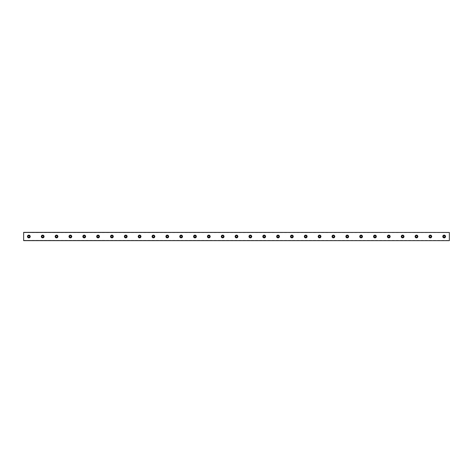 <?xml version="1.0" encoding="UTF-8"?>
<svg xmlns="http://www.w3.org/2000/svg" width="473" height="473" viewBox="0 0 473 473"><rect width="100%" height="100%" fill="white"/><g stroke="black" fill="none" stroke-linecap="round" stroke-linejoin="round"><path stroke-width="0.35" stroke-dasharray="2.37 1.77" d="M28.841 237.28A0.78 0.78 0 0 1 28.061 236.5A0.78 0.78 0 0 1 28.841 235.72A0.78 0.78 0 0 1 29.622 236.5A0.78 0.78 0 0 1 28.841 237.28M444.159 237.28A0.78 0.78 0 0 1 443.378 236.5A0.78 0.78 0 0 1 444.159 235.72A0.78 0.78 0 0 1 444.939 236.5A0.78 0.78 0 0 1 444.159 237.28M430.312 237.28A0.78 0.78 0 0 1 429.537 236.5A0.78 0.78 0 0 1 430.312 235.72A0.78 0.78 0 0 1 431.092 236.5A0.78 0.78 0 0 1 430.312 237.28M416.471 237.28A0.78 0.78 0 0 1 415.69 236.5A0.78 0.78 0 0 1 416.471 235.72A0.78 0.78 0 0 1 417.251 236.5A0.78 0.78 0 0 1 416.471 237.28M402.629 237.28A0.78 0.78 0 0 1 401.849 236.5A0.78 0.78 0 0 1 402.629 235.72A0.78 0.78 0 0 1 403.404 236.5A0.78 0.78 0 0 1 402.629 237.28M388.782 237.28A0.78 0.78 0 0 1 388.002 236.5A0.78 0.78 0 0 1 388.782 235.72A0.78 0.78 0 0 1 389.563 236.5A0.78 0.78 0 0 1 388.782 237.28M374.941 237.28A0.78 0.78 0 0 1 374.161 236.5A0.78 0.78 0 0 1 374.941 235.72A0.78 0.78 0 0 1 375.716 236.5A0.78 0.78 0 0 1 374.941 237.28M361.094 237.28A0.78 0.78 0 0 1 360.314 236.5A0.78 0.78 0 0 1 361.094 235.72A0.78 0.78 0 0 1 361.875 236.5A0.78 0.78 0 0 1 361.094 237.28M347.253 237.28A0.78 0.78 0 0 1 346.473 236.5A0.78 0.78 0 0 1 347.253 235.72A0.78 0.78 0 0 1 348.027 236.5A0.78 0.78 0 0 1 347.253 237.28M333.406 237.28A0.78 0.78 0 0 1 332.631 236.5A0.78 0.78 0 0 1 333.406 235.72A0.78 0.78 0 0 1 334.186 236.5A0.78 0.78 0 0 1 333.406 237.28M319.565 237.28A0.78 0.78 0 0 1 318.784 236.5A0.78 0.78 0 0 1 319.565 235.72A0.78 0.78 0 0 1 320.339 236.5A0.78 0.78 0 0 1 319.565 237.28M305.718 237.28A0.78 0.78 0 0 1 304.943 236.5A0.78 0.78 0 0 1 305.718 235.72A0.78 0.78 0 0 1 306.498 236.5A0.78 0.78 0 0 1 305.718 237.28M291.876 237.28A0.78 0.78 0 0 1 291.096 236.5A0.78 0.78 0 0 1 291.876 235.72A0.78 0.78 0 0 1 292.657 236.5A0.78 0.78 0 0 1 291.876 237.28M278.029 237.28A0.78 0.78 0 0 1 277.255 236.5A0.78 0.78 0 0 1 278.029 235.72A0.78 0.78 0 0 1 278.81 236.5A0.78 0.78 0 0 1 278.029 237.28M264.188 237.28A0.78 0.78 0 0 1 263.408 236.5A0.78 0.78 0 0 1 264.188 235.72A0.78 0.78 0 0 1 264.969 236.5A0.78 0.78 0 0 1 264.188 237.28M250.341 237.28A0.78 0.78 0 0 1 249.567 236.5A0.78 0.78 0 0 1 250.341 235.72A0.78 0.78 0 0 1 251.122 236.5A0.78 0.78 0 0 1 250.341 237.28M236.5 237.28A0.78 0.78 0 0 1 235.72 236.5A0.78 0.78 0 0 1 236.5 235.72A0.78 0.78 0 0 1 237.28 236.5A0.78 0.78 0 0 1 236.5 237.28M222.659 237.28A0.78 0.78 0 0 1 221.878 236.5A0.78 0.78 0 0 1 222.659 235.72A0.78 0.78 0 0 1 223.433 236.5A0.78 0.78 0 0 1 222.659 237.28M208.812 237.28A0.78 0.78 0 0 1 208.031 236.5A0.78 0.78 0 0 1 208.812 235.72A0.78 0.78 0 0 1 209.592 236.5A0.78 0.78 0 0 1 208.812 237.28M194.971 237.28A0.78 0.78 0 0 1 194.19 236.5A0.78 0.78 0 0 1 194.971 235.72A0.78 0.78 0 0 1 195.745 236.5A0.78 0.78 0 0 1 194.971 237.28M181.124 237.28A0.78 0.78 0 0 1 180.343 236.5A0.78 0.78 0 0 1 181.124 235.72A0.78 0.78 0 0 1 181.904 236.5A0.78 0.78 0 0 1 181.124 237.28M167.282 237.28A0.78 0.78 0 0 1 166.502 236.5A0.78 0.78 0 0 1 167.282 235.72A0.78 0.78 0 0 1 168.057 236.5A0.78 0.78 0 0 1 167.282 237.28M153.435 237.28A0.78 0.78 0 0 1 152.661 236.5A0.78 0.78 0 0 1 153.435 235.72A0.78 0.78 0 0 1 154.216 236.5A0.78 0.78 0 0 1 153.435 237.28M139.594 237.28A0.78 0.78 0 0 1 138.814 236.5A0.78 0.78 0 0 1 139.594 235.72A0.78 0.78 0 0 1 140.369 236.5A0.78 0.78 0 0 1 139.594 237.28M125.747 237.28A0.78 0.78 0 0 1 124.973 236.5A0.78 0.78 0 0 1 125.747 235.72A0.78 0.78 0 0 1 126.528 236.5A0.78 0.78 0 0 1 125.747 237.28M111.906 237.28A0.78 0.78 0 0 1 111.125 236.5A0.78 0.78 0 0 1 111.906 235.72A0.78 0.78 0 0 1 112.686 236.5A0.78 0.78 0 0 1 111.906 237.28M98.059 237.28A0.78 0.78 0 0 1 97.284 236.5A0.78 0.78 0 0 1 98.059 235.72A0.78 0.78 0 0 1 98.839 236.5A0.78 0.78 0 0 1 98.059 237.28M84.218 237.28A0.78 0.78 0 0 1 83.437 236.5A0.78 0.78 0 0 1 84.218 235.72A0.78 0.78 0 0 1 84.998 236.5A0.78 0.78 0 0 1 84.218 237.28M70.371 237.28A0.78 0.78 0 0 1 69.596 236.5A0.78 0.78 0 0 1 70.371 235.72A0.78 0.78 0 0 1 71.151 236.5A0.78 0.78 0 0 1 70.371 237.28M56.529 237.28A0.78 0.78 0 0 1 55.749 236.5A0.78 0.78 0 0 1 56.529 235.72A0.78 0.78 0 0 1 57.31 236.5A0.78 0.78 0 0 1 56.529 237.28M42.688 237.28A0.78 0.78 0 0 1 41.908 236.5A0.78 0.78 0 0 1 42.688 235.72A0.78 0.78 0 0 1 43.463 236.5A0.78 0.78 0 0 1 42.688 237.28M23.65 240.479L449.35 240.651L23.65 240.651L449.35 240.651L449.35 232.521L23.65 232.521L23.65 240.479L449.35 240.479M23.65 240.408L449.35 240.408M28.841 235.116A1.384 1.384 0 0 0 27.458 236.5A1.384 1.384 0 0 0 28.841 237.884A1.384 1.384 0 0 0 30.225 236.5A1.384 1.384 0 0 0 28.841 235.116M444.159 235.116A1.384 1.384 0 0 0 442.775 236.5A1.384 1.384 0 0 0 444.159 237.884A1.384 1.384 0 0 0 445.542 236.5A1.384 1.384 0 0 0 444.159 235.116M430.312 235.116A1.384 1.384 0 0 0 428.928 236.5A1.384 1.384 0 0 0 430.312 237.884A1.384 1.384 0 0 0 431.701 236.5A1.384 1.384 0 0 0 430.312 235.116M416.471 235.116A1.384 1.384 0 0 0 415.087 236.5A1.384 1.384 0 0 0 416.471 237.884A1.384 1.384 0 0 0 417.854 236.5A1.384 1.384 0 0 0 416.471 235.116M402.629 235.116A1.384 1.384 0 0 0 401.24 236.5A1.384 1.384 0 0 0 402.629 237.884A1.384 1.384 0 0 0 404.013 236.5A1.384 1.384 0 0 0 402.629 235.116M388.782 235.116A1.384 1.384 0 0 0 387.399 236.5A1.384 1.384 0 0 0 388.782 237.884A1.384 1.384 0 0 0 390.166 236.5A1.384 1.384 0 0 0 388.782 235.116M374.941 235.116A1.384 1.384 0 0 0 373.552 236.5A1.384 1.384 0 0 0 374.941 237.884A1.384 1.384 0 0 0 376.325 236.5A1.384 1.384 0 0 0 374.941 235.116M361.094 235.116A1.384 1.384 0 0 0 359.711 236.5A1.384 1.384 0 0 0 361.094 237.884A1.384 1.384 0 0 0 362.478 236.5A1.384 1.384 0 0 0 361.094 235.116M347.253 235.116A1.384 1.384 0 0 0 345.869 236.5A1.384 1.384 0 0 0 347.253 237.884A1.384 1.384 0 0 0 348.636 236.5A1.384 1.384 0 0 0 347.253 235.116M333.406 235.116A1.384 1.384 0 0 0 332.022 236.5A1.384 1.384 0 0 0 333.406 237.884A1.384 1.384 0 0 0 334.789 236.5A1.384 1.384 0 0 0 333.406 235.116M319.565 235.116A1.384 1.384 0 0 0 318.181 236.5A1.384 1.384 0 0 0 319.565 237.884A1.384 1.384 0 0 0 320.948 236.5A1.384 1.384 0 0 0 319.565 235.116M305.718 235.116A1.384 1.384 0 0 0 304.334 236.5A1.384 1.384 0 0 0 305.718 237.884A1.384 1.384 0 0 0 307.101 236.5A1.384 1.384 0 0 0 305.718 235.116M291.876 235.116A1.384 1.384 0 0 0 290.493 236.5A1.384 1.384 0 0 0 291.876 237.884A1.384 1.384 0 0 0 293.26 236.5A1.384 1.384 0 0 0 291.876 235.116M278.029 235.116A1.384 1.384 0 0 0 276.646 236.5A1.384 1.384 0 0 0 278.029 237.884A1.384 1.384 0 0 0 279.419 236.5A1.384 1.384 0 0 0 278.029 235.116M264.188 235.116A1.384 1.384 0 0 0 262.805 236.5A1.384 1.384 0 0 0 264.188 237.884A1.384 1.384 0 0 0 265.572 236.5A1.384 1.384 0 0 0 264.188 235.116M250.341 235.116A1.384 1.384 0 0 0 248.958 236.5A1.384 1.384 0 0 0 250.341 237.884A1.384 1.384 0 0 0 251.731 236.5A1.384 1.384 0 0 0 250.341 235.116M236.5 235.116A1.384 1.384 0 0 0 235.116 236.5A1.384 1.384 0 0 0 236.5 237.884A1.384 1.384 0 0 0 237.884 236.5A1.384 1.384 0 0 0 236.5 235.116M222.659 235.116A1.384 1.384 0 0 0 221.269 236.5A1.384 1.384 0 0 0 222.659 237.884A1.384 1.384 0 0 0 224.042 236.5A1.384 1.384 0 0 0 222.659 235.116M208.812 235.116A1.384 1.384 0 0 0 207.428 236.5A1.384 1.384 0 0 0 208.812 237.884A1.384 1.384 0 0 0 210.195 236.5A1.384 1.384 0 0 0 208.812 235.116M194.971 235.116A1.384 1.384 0 0 0 193.581 236.5A1.384 1.384 0 0 0 194.971 237.884A1.384 1.384 0 0 0 196.354 236.5A1.384 1.384 0 0 0 194.971 235.116M181.124 235.116A1.384 1.384 0 0 0 179.74 236.5A1.384 1.384 0 0 0 181.124 237.884A1.384 1.384 0 0 0 182.507 236.5A1.384 1.384 0 0 0 181.124 235.116M167.282 235.116A1.384 1.384 0 0 0 165.899 236.5A1.384 1.384 0 0 0 167.282 237.884A1.384 1.384 0 0 0 168.666 236.5A1.384 1.384 0 0 0 167.282 235.116M153.435 235.116A1.384 1.384 0 0 0 152.052 236.5A1.384 1.384 0 0 0 153.435 237.884A1.384 1.384 0 0 0 154.819 236.5A1.384 1.384 0 0 0 153.435 235.116M139.594 235.116A1.384 1.384 0 0 0 138.211 236.5A1.384 1.384 0 0 0 139.594 237.884A1.384 1.384 0 0 0 140.978 236.5A1.384 1.384 0 0 0 139.594 235.116M125.747 235.116A1.384 1.384 0 0 0 124.364 236.5A1.384 1.384 0 0 0 125.747 237.884A1.384 1.384 0 0 0 127.131 236.5A1.384 1.384 0 0 0 125.747 235.116M111.906 235.116A1.384 1.384 0 0 0 110.522 236.5A1.384 1.384 0 0 0 111.906 237.884A1.384 1.384 0 0 0 113.289 236.5A1.384 1.384 0 0 0 111.906 235.116M98.059 235.116A1.384 1.384 0 0 0 96.675 236.5A1.384 1.384 0 0 0 98.059 237.884A1.384 1.384 0 0 0 99.448 236.5A1.384 1.384 0 0 0 98.059 235.116M84.218 235.116A1.384 1.384 0 0 0 82.834 236.5A1.384 1.384 0 0 0 84.218 237.884A1.384 1.384 0 0 0 85.601 236.5A1.384 1.384 0 0 0 84.218 235.116M70.371 235.116A1.384 1.384 0 0 0 68.987 236.5A1.384 1.384 0 0 0 70.371 237.884A1.384 1.384 0 0 0 71.76 236.5A1.384 1.384 0 0 0 70.371 235.116M56.529 235.116A1.384 1.384 0 0 0 55.146 236.5A1.384 1.384 0 0 0 56.529 237.884A1.384 1.384 0 0 0 57.913 236.5A1.384 1.384 0 0 0 56.529 235.116M42.688 235.116A1.384 1.384 0 0 0 41.299 236.5A1.384 1.384 0 0 0 42.688 237.884A1.384 1.384 0 0 0 44.072 236.5A1.384 1.384 0 0 0 42.688 235.116M449.35 232.521L23.65 232.521M23.65 232.592L449.35 232.592"/><path stroke-width="0.71" d="M28.841 237.28A0.78 0.78 0 0 1 28.061 236.5A0.78 0.78 0 0 1 28.841 235.72A0.78 0.78 0 0 1 29.622 236.5A0.78 0.78 0 0 1 28.841 237.28M444.159 237.28A0.78 0.78 0 0 1 443.378 236.5A0.78 0.78 0 0 1 444.159 235.72A0.78 0.78 0 0 1 444.939 236.5A0.78 0.78 0 0 1 444.159 237.28M430.312 237.28A0.78 0.78 0 0 1 429.537 236.5A0.78 0.78 0 0 1 430.312 235.72A0.78 0.78 0 0 1 431.092 236.5A0.78 0.78 0 0 1 430.312 237.28M416.471 237.28A0.78 0.78 0 0 1 415.69 236.5A0.78 0.78 0 0 1 416.471 235.72A0.78 0.78 0 0 1 417.251 236.5A0.78 0.78 0 0 1 416.471 237.28M402.629 237.28A0.78 0.78 0 0 1 401.849 236.5A0.78 0.78 0 0 1 402.629 235.72A0.78 0.78 0 0 1 403.404 236.5A0.78 0.78 0 0 1 402.629 237.28M388.782 237.28A0.78 0.78 0 0 1 388.002 236.5A0.78 0.78 0 0 1 388.782 235.72A0.78 0.78 0 0 1 389.563 236.5A0.78 0.78 0 0 1 388.782 237.28M374.941 237.28A0.78 0.78 0 0 1 374.161 236.5A0.78 0.78 0 0 1 374.941 235.72A0.78 0.78 0 0 1 375.716 236.5A0.78 0.78 0 0 1 374.941 237.28M361.094 237.28A0.78 0.78 0 0 1 360.314 236.5A0.78 0.78 0 0 1 361.094 235.72A0.78 0.78 0 0 1 361.875 236.5A0.78 0.78 0 0 1 361.094 237.28M347.253 237.28A0.78 0.78 0 0 1 346.473 236.5A0.78 0.78 0 0 1 347.253 235.72A0.78 0.78 0 0 1 348.027 236.5A0.78 0.78 0 0 1 347.253 237.28M333.406 237.28A0.78 0.78 0 0 1 332.631 236.5A0.78 0.78 0 0 1 333.406 235.72A0.78 0.78 0 0 1 334.186 236.5A0.78 0.78 0 0 1 333.406 237.28M319.565 237.28A0.78 0.78 0 0 1 318.784 236.5A0.78 0.78 0 0 1 319.565 235.72A0.78 0.78 0 0 1 320.339 236.5A0.78 0.78 0 0 1 319.565 237.28M305.718 237.28A0.78 0.78 0 0 1 304.943 236.5A0.78 0.78 0 0 1 305.718 235.72A0.78 0.78 0 0 1 306.498 236.5A0.78 0.78 0 0 1 305.718 237.28M291.876 237.28A0.78 0.78 0 0 1 291.096 236.5A0.78 0.78 0 0 1 291.876 235.72A0.78 0.78 0 0 1 292.657 236.5A0.78 0.78 0 0 1 291.876 237.28M278.029 237.28A0.78 0.78 0 0 1 277.255 236.5A0.78 0.78 0 0 1 278.029 235.72A0.78 0.78 0 0 1 278.81 236.5A0.78 0.78 0 0 1 278.029 237.28M264.188 237.28A0.78 0.78 0 0 1 263.408 236.5A0.78 0.78 0 0 1 264.188 235.72A0.78 0.78 0 0 1 264.969 236.5A0.78 0.78 0 0 1 264.188 237.28M250.341 237.28A0.78 0.78 0 0 1 249.567 236.5A0.78 0.78 0 0 1 250.341 235.72A0.78 0.78 0 0 1 251.122 236.5A0.78 0.78 0 0 1 250.341 237.28M236.5 237.28A0.78 0.78 0 0 1 235.72 236.5A0.78 0.78 0 0 1 236.5 235.72A0.78 0.78 0 0 1 237.28 236.5A0.78 0.78 0 0 1 236.5 237.28M222.659 237.28A0.78 0.78 0 0 1 221.878 236.5A0.78 0.78 0 0 1 222.659 235.72A0.78 0.78 0 0 1 223.433 236.5A0.78 0.78 0 0 1 222.659 237.28M208.812 237.28A0.78 0.78 0 0 1 208.031 236.5A0.78 0.78 0 0 1 208.812 235.72A0.78 0.78 0 0 1 209.592 236.5A0.78 0.78 0 0 1 208.812 237.28M194.971 237.28A0.78 0.78 0 0 1 194.19 236.5A0.78 0.78 0 0 1 194.971 235.72A0.78 0.78 0 0 1 195.745 236.5A0.78 0.78 0 0 1 194.971 237.28M181.124 237.28A0.78 0.78 0 0 1 180.343 236.5A0.78 0.78 0 0 1 181.124 235.72A0.78 0.78 0 0 1 181.904 236.5A0.78 0.78 0 0 1 181.124 237.28M167.282 237.28A0.78 0.78 0 0 1 166.502 236.5A0.78 0.78 0 0 1 167.282 235.72A0.78 0.78 0 0 1 168.057 236.5A0.78 0.78 0 0 1 167.282 237.28M153.435 237.28A0.78 0.78 0 0 1 152.661 236.5A0.78 0.78 0 0 1 153.435 235.72A0.78 0.78 0 0 1 154.216 236.5A0.78 0.78 0 0 1 153.435 237.28M139.594 237.28A0.78 0.78 0 0 1 138.814 236.5A0.78 0.78 0 0 1 139.594 235.72A0.78 0.78 0 0 1 140.369 236.5A0.78 0.78 0 0 1 139.594 237.28M125.747 237.28A0.78 0.78 0 0 1 124.973 236.5A0.78 0.78 0 0 1 125.747 235.72A0.78 0.78 0 0 1 126.528 236.5A0.78 0.78 0 0 1 125.747 237.28M111.906 237.28A0.78 0.78 0 0 1 111.125 236.5A0.78 0.78 0 0 1 111.906 235.72A0.78 0.78 0 0 1 112.686 236.5A0.78 0.78 0 0 1 111.906 237.28M98.059 237.28A0.78 0.78 0 0 1 97.284 236.5A0.78 0.78 0 0 1 98.059 235.72A0.78 0.78 0 0 1 98.839 236.5A0.78 0.78 0 0 1 98.059 237.28M84.218 237.28A0.78 0.78 0 0 1 83.437 236.5A0.78 0.78 0 0 1 84.218 235.72A0.78 0.78 0 0 1 84.998 236.5A0.78 0.78 0 0 1 84.218 237.28M70.371 237.28A0.78 0.78 0 0 1 69.596 236.5A0.78 0.78 0 0 1 70.371 235.72A0.78 0.78 0 0 1 71.151 236.5A0.78 0.78 0 0 1 70.371 237.28M56.529 237.28A0.78 0.78 0 0 1 55.749 236.5A0.78 0.78 0 0 1 56.529 235.72A0.78 0.78 0 0 1 57.31 236.5A0.78 0.78 0 0 1 56.529 237.28M42.688 237.28A0.78 0.78 0 0 1 41.908 236.5A0.78 0.78 0 0 1 42.688 235.72A0.78 0.78 0 0 1 43.463 236.5A0.78 0.78 0 0 1 42.688 237.28M28.841 235.116A1.384 1.384 0 0 0 27.458 236.5A1.384 1.384 0 0 0 28.841 237.884A1.384 1.384 0 0 0 30.225 236.5A1.384 1.384 0 0 0 28.841 235.116M444.159 235.116A1.384 1.384 0 0 0 442.775 236.5A1.384 1.384 0 0 0 444.159 237.884A1.384 1.384 0 0 0 445.542 236.5A1.384 1.384 0 0 0 444.159 235.116M430.312 235.116A1.384 1.384 0 0 0 428.928 236.5A1.384 1.384 0 0 0 430.312 237.884A1.384 1.384 0 0 0 431.701 236.5A1.384 1.384 0 0 0 430.312 235.116M416.471 235.116A1.384 1.384 0 0 0 415.087 236.5A1.384 1.384 0 0 0 416.471 237.884A1.384 1.384 0 0 0 417.854 236.5A1.384 1.384 0 0 0 416.471 235.116M402.629 235.116A1.384 1.384 0 0 0 401.24 236.5A1.384 1.384 0 0 0 402.629 237.884A1.384 1.384 0 0 0 404.013 236.5A1.384 1.384 0 0 0 402.629 235.116M388.782 235.116A1.384 1.384 0 0 0 387.399 236.5A1.384 1.384 0 0 0 388.782 237.884A1.384 1.384 0 0 0 390.166 236.5A1.384 1.384 0 0 0 388.782 235.116M374.941 235.116A1.384 1.384 0 0 0 373.552 236.5A1.384 1.384 0 0 0 374.941 237.884A1.384 1.384 0 0 0 376.325 236.5A1.384 1.384 0 0 0 374.941 235.116M361.094 235.116A1.384 1.384 0 0 0 359.711 236.5A1.384 1.384 0 0 0 361.094 237.884A1.384 1.384 0 0 0 362.478 236.5A1.384 1.384 0 0 0 361.094 235.116M347.253 235.116A1.384 1.384 0 0 0 345.869 236.5A1.384 1.384 0 0 0 347.253 237.884A1.384 1.384 0 0 0 348.636 236.5A1.384 1.384 0 0 0 347.253 235.116M333.406 235.116A1.384 1.384 0 0 0 332.022 236.5A1.384 1.384 0 0 0 333.406 237.884A1.384 1.384 0 0 0 334.789 236.5A1.384 1.384 0 0 0 333.406 235.116M319.565 235.116A1.384 1.384 0 0 0 318.181 236.5A1.384 1.384 0 0 0 319.565 237.884A1.384 1.384 0 0 0 320.948 236.5A1.384 1.384 0 0 0 319.565 235.116M305.718 235.116A1.384 1.384 0 0 0 304.334 236.5A1.384 1.384 0 0 0 305.718 237.884A1.384 1.384 0 0 0 307.101 236.5A1.384 1.384 0 0 0 305.718 235.116M291.876 235.116A1.384 1.384 0 0 0 290.493 236.5A1.384 1.384 0 0 0 291.876 237.884A1.384 1.384 0 0 0 293.26 236.5A1.384 1.384 0 0 0 291.876 235.116M278.029 235.116A1.384 1.384 0 0 0 276.646 236.5A1.384 1.384 0 0 0 278.029 237.884A1.384 1.384 0 0 0 279.419 236.5A1.384 1.384 0 0 0 278.029 235.116M264.188 235.116A1.384 1.384 0 0 0 262.805 236.5A1.384 1.384 0 0 0 264.188 237.884A1.384 1.384 0 0 0 265.572 236.5A1.384 1.384 0 0 0 264.188 235.116M250.341 235.116A1.384 1.384 0 0 0 248.958 236.5A1.384 1.384 0 0 0 250.341 237.884A1.384 1.384 0 0 0 251.731 236.5A1.384 1.384 0 0 0 250.341 235.116M236.5 235.116A1.384 1.384 0 0 0 235.116 236.5A1.384 1.384 0 0 0 236.5 237.884A1.384 1.384 0 0 0 237.884 236.5A1.384 1.384 0 0 0 236.5 235.116M222.659 235.116A1.384 1.384 0 0 0 221.269 236.5A1.384 1.384 0 0 0 222.659 237.884A1.384 1.384 0 0 0 224.042 236.5A1.384 1.384 0 0 0 222.659 235.116M208.812 235.116A1.384 1.384 0 0 0 207.428 236.5A1.384 1.384 0 0 0 208.812 237.884A1.384 1.384 0 0 0 210.195 236.5A1.384 1.384 0 0 0 208.812 235.116M194.971 235.116A1.384 1.384 0 0 0 193.581 236.5A1.384 1.384 0 0 0 194.971 237.884A1.384 1.384 0 0 0 196.354 236.5A1.384 1.384 0 0 0 194.971 235.116M181.124 235.116A1.384 1.384 0 0 0 179.74 236.5A1.384 1.384 0 0 0 181.124 237.884A1.384 1.384 0 0 0 182.507 236.5A1.384 1.384 0 0 0 181.124 235.116M167.282 235.116A1.384 1.384 0 0 0 165.899 236.5A1.384 1.384 0 0 0 167.282 237.884A1.384 1.384 0 0 0 168.666 236.5A1.384 1.384 0 0 0 167.282 235.116M153.435 235.116A1.384 1.384 0 0 0 152.052 236.5A1.384 1.384 0 0 0 153.435 237.884A1.384 1.384 0 0 0 154.819 236.5A1.384 1.384 0 0 0 153.435 235.116M139.594 235.116A1.384 1.384 0 0 0 138.211 236.5A1.384 1.384 0 0 0 139.594 237.884A1.384 1.384 0 0 0 140.978 236.5A1.384 1.384 0 0 0 139.594 235.116M125.747 235.116A1.384 1.384 0 0 0 124.364 236.5A1.384 1.384 0 0 0 125.747 237.884A1.384 1.384 0 0 0 127.131 236.5A1.384 1.384 0 0 0 125.747 235.116M111.906 235.116A1.384 1.384 0 0 0 110.522 236.5A1.384 1.384 0 0 0 111.906 237.884A1.384 1.384 0 0 0 113.289 236.5A1.384 1.384 0 0 0 111.906 235.116M98.059 235.116A1.384 1.384 0 0 0 96.675 236.5A1.384 1.384 0 0 0 98.059 237.884A1.384 1.384 0 0 0 99.448 236.5A1.384 1.384 0 0 0 98.059 235.116M84.218 235.116A1.384 1.384 0 0 0 82.834 236.5A1.384 1.384 0 0 0 84.218 237.884A1.384 1.384 0 0 0 85.601 236.5A1.384 1.384 0 0 0 84.218 235.116M70.371 235.116A1.384 1.384 0 0 0 68.987 236.5A1.384 1.384 0 0 0 70.371 237.884A1.384 1.384 0 0 0 71.76 236.5A1.384 1.384 0 0 0 70.371 235.116M56.529 235.116A1.384 1.384 0 0 0 55.146 236.5A1.384 1.384 0 0 0 56.529 237.884A1.384 1.384 0 0 0 57.913 236.5A1.384 1.384 0 0 0 56.529 235.116M42.688 235.116A1.384 1.384 0 0 0 41.299 236.5A1.384 1.384 0 0 0 42.688 237.884A1.384 1.384 0 0 0 44.072 236.5A1.384 1.384 0 0 0 42.688 235.116M23.65 232.45L449.35 232.45L23.65 232.349L23.65 240.651L449.35 240.651L23.65 240.55M449.35 232.45L449.35 240.55"/></g></svg>
